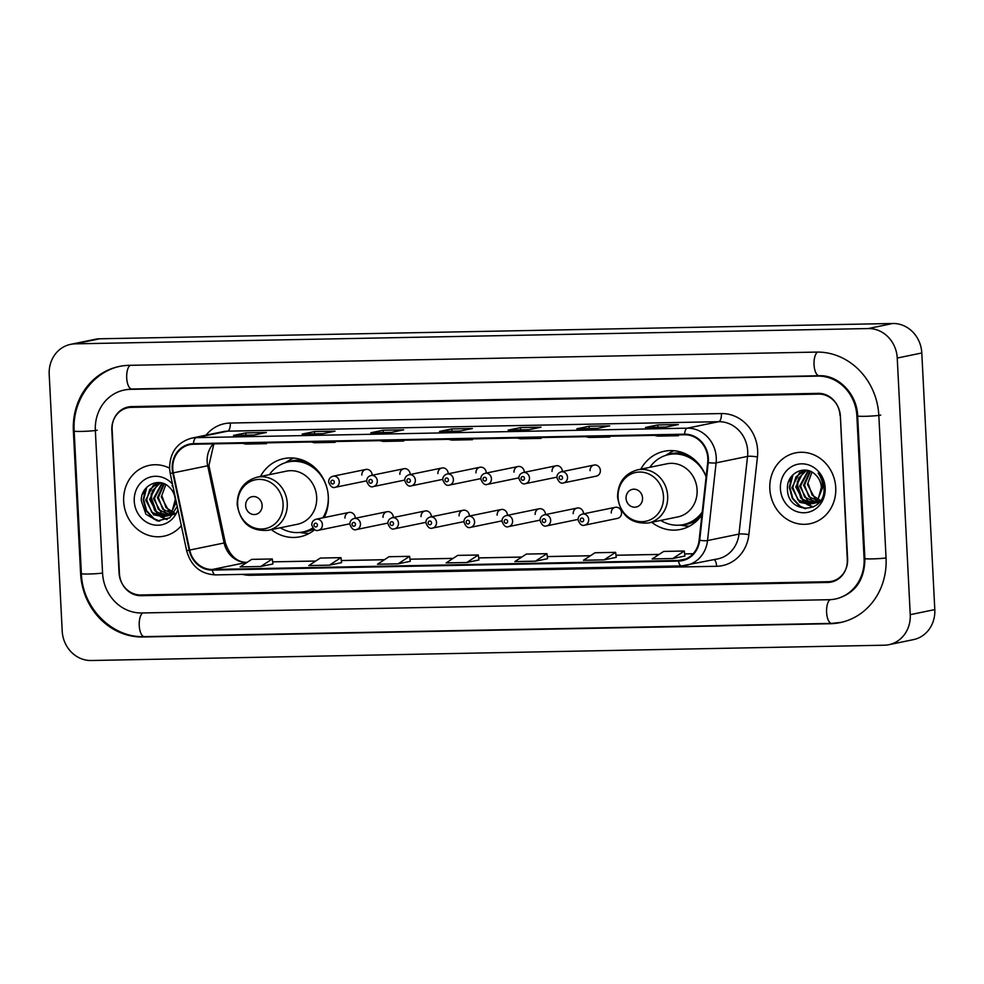 <?xml version="1.0" encoding="UTF-8"?>
<svg xmlns="http://www.w3.org/2000/svg" width="984" height="984" viewBox="0 0 984 984"><rect width="100%" height="100%" fill="white"/><g stroke="black" fill="none" stroke-linecap="round" stroke-linejoin="round"><path stroke-width="1.48" d="M651.765 522.283A39.914 36.297 -101.6 0 0 680.436 529.453A39.914 36.297 -101.6 0 0 701.924 514.853M271.35 529.626A39.914 36.297 -101.6 0 0 300.022 536.784A39.914 36.297 -101.6 0 0 314.695 529.699M324.216 517.547A39.914 36.297 -101.6 0 0 328.361 496.994A39.914 36.297 -101.6 0 0 283.909 458.593A39.914 36.297 -101.6 0 0 260.403 476.514M355.273 518.248A5.646 5.141 -101.6 0 0 348.976 512.443A5.646 5.141 -101.6 0 0 344.966 518.076M393.317 517.523A5.646 5.141 -101.6 0 0 387.019 511.717A5.646 5.141 -101.6 0 0 383.01 517.35M431.349 516.784A5.646 5.141 -101.6 0 0 425.051 510.979A5.646 5.141 -101.6 0 0 421.041 516.612M469.393 516.047A5.646 5.141 -101.6 0 0 463.095 510.241A5.646 5.141 -101.6 0 0 459.085 515.874M507.437 515.321A5.646 5.141 -101.6 0 0 501.139 509.515A5.646 5.141 -101.6 0 0 497.129 515.149M545.48 514.583A5.646 5.141 -101.6 0 0 539.183 508.777A5.646 5.141 -101.6 0 0 535.173 514.411M583.512 513.845A5.646 5.141 -101.6 0 0 577.214 508.039A5.646 5.141 -101.6 0 0 573.205 513.673M615.258 507.313L582.405 514.078A5.646 5.141 78.4 0 1 588.69 519.515A5.646 5.141 78.4 0 1 584.681 525.149L617.546 518.371A5.646 5.141 -101.6 0 0 621.556 512.738A5.646 5.141 -101.6 0 0 615.258 507.313A5.646 5.141 -101.6 0 0 611.248 512.947M594.078 465.051L561.224 471.828A5.646 5.141 78.4 0 1 567.51 477.265A5.646 5.141 78.4 0 1 563.5 482.886L596.365 476.121A5.646 5.141 -101.6 0 0 600.375 470.487A5.646 5.141 -101.6 0 0 594.078 465.051A5.646 5.141 -101.6 0 0 590.068 470.684M562.344 471.594A5.646 5.141 -101.6 0 0 556.046 465.789A5.646 5.141 -101.6 0 0 552.036 471.422M448.212 473.796A5.646 5.141 -101.6 0 0 441.914 467.99A5.646 5.141 -101.6 0 0 437.905 473.624M372.137 475.26A5.646 5.141 -101.6 0 0 365.839 469.454A5.646 5.141 -101.6 0 0 361.829 475.087M410.168 474.534A5.646 5.141 -101.6 0 0 403.871 468.728A5.646 5.141 -101.6 0 0 399.861 474.362M486.256 473.058A5.646 5.141 -101.6 0 0 479.958 467.252A5.646 5.141 -101.6 0 0 475.948 472.886M524.3 472.332A5.646 5.141 -101.6 0 0 518.002 466.527A5.646 5.141 -101.6 0 0 513.992 472.16M706.131 476.736A39.914 36.297 -101.6 0 0 664.323 451.262A39.914 36.297 -101.6 0 0 640.818 469.171M818.639 394.104L131.29 407.364A22.595 20.541 -101.6 0 0 127.871 407.745A22.595 20.541 -101.6 0 0 111.832 430.266L119.052 572.848A22.595 20.541 -101.6 0 0 140.786 594.963L828.147 581.704A22.595 20.541 -101.6 0 0 831.566 581.323A22.595 20.541 -101.6 0 0 847.605 558.789L840.385 416.22A22.595 20.541 -101.6 0 0 818.639 394.104M864.087 558.469L856.867 415.9A40.676 36.974 -101.6 0 0 817.729 376.097L130.38 389.356A40.676 36.974 -101.6 0 0 124.218 390.045A40.676 36.974 -101.6 0 0 95.35 430.586L102.57 573.155A40.676 36.974 -101.6 0 0 141.708 612.971L829.057 599.711A40.676 36.974 -101.6 0 0 835.207 599.022A40.676 36.974 -101.6 0 0 864.087 558.469L864.875 558.309M897.236 358.041A30.123 27.392 -101.6 0 0 868.245 328.558L75.141 343.846A30.123 27.392 -101.6 0 0 70.59 344.363A30.123 27.392 -101.6 0 0 49.2 374.4L62.201 631.027A30.123 27.392 -101.6 0 0 91.192 660.51L884.284 645.209A30.123 27.392 -101.6 0 0 888.847 644.704A30.123 27.392 -101.6 0 0 910.237 614.668L897.236 358.041L921.799 352.973A30.123 27.392 -101.6 0 0 892.808 323.49L99.716 338.791A30.123 27.392 -101.6 0 0 95.153 339.296L70.59 344.363M888.847 644.704L913.41 639.637A30.123 27.392 -101.6 0 0 934.8 609.6L921.799 352.973M878.835 415.482A64.772 58.892 -101.6 0 0 816.511 352.087L129.162 365.335A64.772 58.892 -101.6 0 0 119.359 366.429A64.772 58.892 -101.6 0 0 73.37 431.017L80.602 573.586A64.772 58.892 -101.6 0 0 142.926 636.98L830.275 623.721A64.772 58.892 -101.6 0 0 840.078 622.626A64.772 58.892 -101.6 0 0 886.055 558.051L878.835 415.482M143.947 490.93A37.663 34.243 -101.6 0 0 143.762 493.833M790.103 478.47A37.663 34.243 -101.6 0 0 789.918 481.373M123.676 501.397A36.15 32.866 -101.6 0 0 163.934 536.169A36.15 32.866 -101.6 0 0 181.327 525.677A36.15 32.866 -101.6 0 1 163.934 536.169A36.15 32.866 -101.6 0 1 123.676 501.397A36.15 32.866 -101.6 0 1 149.347 465.358A36.15 32.866 -101.6 0 0 123.676 501.397M769.832 488.937A36.15 32.866 -101.6 0 0 810.09 523.709A36.15 32.866 -101.6 0 0 835.748 487.658A36.15 32.866 -101.6 0 0 795.502 452.886A36.15 32.866 -101.6 0 0 769.832 488.937A36.15 32.866 -101.6 0 0 810.09 523.709A36.15 32.866 -101.6 0 0 835.748 487.658A36.15 32.866 -101.6 0 0 795.502 452.886A36.15 32.866 -101.6 0 0 769.832 488.937M172.766 468.692A24.096 21.919 78.4 0 1 189.875 444.657A24.096 21.919 78.4 0 1 193.528 444.251L684.63 434.78A24.096 21.919 78.4 0 1 707.693 462.541L699.12 540.228A24.096 21.919 78.4 0 1 682.133 560.081A24.096 21.919 78.4 0 1 678.493 560.486L212.372 569.478A24.096 21.919 78.4 0 1 189.727 550.056L173.307 472.849A24.096 21.919 78.4 0 1 172.766 468.692M172.212 468.704A24.698 22.46 -101.6 0 0 172.778 472.972L189.199 550.167A24.698 22.46 -101.6 0 0 212.409 570.08L678.517 561.089A24.698 22.46 -101.6 0 0 699.673 540.327L708.246 462.64A24.698 22.46 -101.6 0 0 684.593 434.178L193.491 443.649A24.698 22.46 -101.6 0 0 172.212 468.704M666.094 427.068L678.382 424.547L657.779 424.94L645.492 427.474L666.094 427.068M657.89 427.216L657.779 424.94M597.436 428.397L609.711 425.863L589.108 426.257L576.833 428.79L597.436 428.397M589.231 428.532L589.108 426.257M528.765 429.725L541.04 427.191L520.45 427.585L508.162 430.119L528.765 429.725M520.561 429.86L520.45 427.585M254.093 435.014L266.381 432.493L245.779 432.886L233.491 435.42L254.093 435.014M245.889 435.162L245.779 432.886M322.764 433.698L335.04 431.164L314.45 431.558L302.162 434.092L322.764 433.698M314.56 433.833L314.45 431.558M391.435 432.37L403.711 429.836L383.108 430.242L370.833 432.763L391.435 432.37M383.231 432.505L383.108 430.242M460.094 431.041L472.382 428.52L451.779 428.913L439.491 431.447L460.094 431.041M451.89 431.189L451.779 428.913M169.555 468.163A36.15 32.866 -101.6 0 0 149.347 465.358A36.15 32.866 -101.6 0 1 169.555 468.163M840.004 415.469A22.595 20.541 -101.6 0 0 818.257 393.366L131.598 406.601A22.595 20.541 -101.6 0 0 128.178 406.982A22.595 20.541 -101.6 0 0 112.139 429.516L119.433 573.586A22.595 20.541 -101.6 0 0 141.167 595.701L827.839 582.454A22.595 20.541 -101.6 0 0 831.259 582.073A22.595 20.541 -101.6 0 0 847.298 559.552L840.324 415.408M604.09 559.859L615.627 552.356L595.025 552.75L583.487 560.265L604.09 559.859L616.242 557.338M672.761 558.543L684.913 556.034L684.298 551.028L663.696 551.421L652.158 558.937L672.761 558.543L684.298 551.028M398.089 563.832L410.254 561.335L409.627 556.329L389.024 556.723L377.487 564.238L398.089 563.832L409.627 556.329M329.419 565.16L340.956 557.645L320.353 558.051L308.828 565.554L329.419 565.16L341.583 562.627M260.76 566.489L272.912 563.98L272.297 558.973L251.695 559.367L240.157 566.882L260.76 566.489L272.297 558.973M535.419 561.188L547.584 558.678L546.956 553.672L526.354 554.078L514.817 561.581L535.419 561.188L546.956 553.672M466.76 562.516L478.298 555.001L457.695 555.394L446.158 562.909L466.76 562.516L478.913 559.982M448.409 439.344L451.853 440.094L472.455 439.7L472.468 438.876M468.999 438.938L472.455 439.7M379.738 440.66L383.182 441.422L403.784 441.029L403.797 440.205M400.34 440.266L403.784 441.029M311.067 441.988L314.523 442.751L335.113 442.345L335.138 441.521M331.669 441.595L335.113 442.345M242.408 443.317L245.852 444.067L266.455 443.673L266.467 442.849M262.999 442.911L266.455 443.673M517.067 438.015L520.524 438.778L541.114 438.372L541.139 437.548M537.67 437.622L541.114 438.372M585.738 436.687L589.182 437.449L609.785 437.056L609.797 436.219M606.341 436.293L609.785 437.056M654.409 435.371L657.853 436.121L678.456 435.728L678.468 434.903M674.999 434.965L678.456 435.728M478.298 555.001L478.913 560.007M340.956 557.645L341.583 562.651M615.627 552.356L616.255 557.362M170.847 512.492L169.15 511.582L161.302 496.908L165.829 484.608M174.918 513.304L165.964 507.547L162.274 496.711M173.209 514.558L171.769 514.546M171.253 514.497L169.666 514.226M169.137 514.091L165.25 512.381L157.403 497.707L163.799 483.648M174.266 514.361L162.717 509.159L158.363 497.51L164.291 483.845M172.348 514.915L169.9 515.321M169.396 515.358L167.87 515.345M167.354 515.296L161.351 513.181L153.504 498.507L161.966 483.046M169.863 515.173L158.387 509.417L154.476 498.31L162.397 483.169M168.448 515.714L165.988 516.133M165.496 516.169L157.452 513.992L149.605 499.318L157.268 484.337L160.49 482.738M165.964 515.973L155.238 511.114L150.577 499.109L152.582 490.475L160.232 483.046M164.549 516.514L168.424 514.632L172.262 510.647L175.238 499.835C174.881 494.718 172.889 490.475 169.236 487.117C158.818 476.453 140.65 485.875 141.29 500.647L145.903 514.189L157.465 520.942L169.875 517.769L177.218 506.403M163.578 516.723L153.553 514.792L145.706 500.118L153.369 485.149L160.331 482.713M164.07 516.6L151.77 512.369L146.678 499.921L149.74 489.478L157.834 483.255M172.483 484.103A24.563 22.324 -101.6 0 0 147.477 478.064A24.563 22.324 -101.6 0 0 134.255 501.2A24.563 22.324 -101.6 0 0 153.602 524.866A24.563 22.324 -101.6 0 0 177.883 509.478M173.086 486.92L172.016 485.616L173.172 487.375M176.32 502.147L172.262 510.647M159.765 521.114L154.107 518.752L146.604 510.733L143.664 499.651L146.8 487.252M167.182 519.417L161.622 516.969M161.315 516.772L158.695 514.681M156.641 512.467L151.462 498.052L152.36 490.905M158.719 521.077L153.615 518.851L146.124 510.831L143.172 499.761L145.743 488.396M166.874 519.564L161.007 516.981M160.601 516.711L157.317 513.894M154.586 510.376L150.97 498.15L151.241 493.894M262.125 505.382A9.04 8.216 -101.6 0 0 253.429 496.539A9.04 8.216 -101.6 0 0 245.656 505.702A9.04 8.216 -101.6 0 0 254.352 514.546A9.04 8.216 -101.6 0 0 262.125 505.382M268.005 530.314L297.439 524.251A27.109 24.649 -101.6 0 0 316.688 497.215A27.109 24.649 -101.6 0 0 286.492 471.139L257.058 477.203C244.032 480.992 237.39 490.081 237.156 504.484C240.231 522.898 250.514 531.508 268.005 530.314A27.109 24.649 -101.6 0 0 287.254 503.279A27.109 24.649 -101.6 0 0 257.058 477.203M322.813 517.83A35.781 32.533 -101.6 0 0 328.262 496.305A35.781 32.533 -101.6 0 0 288.435 461.89A35.781 32.533 -101.6 0 0 269.395 474.657M314.695 467.56A35.781 32.533 -101.6 0 0 289.665 461.644L288.435 461.89M280.342 527.768A35.781 32.533 -101.6 0 0 302.875 531.975L304.105 531.717A35.781 32.533 -101.6 0 0 313.035 528.31M324.043 517.584A35.781 32.533 -101.6 0 0 324.757 516.391M302.875 531.975A35.781 32.533 -101.6 0 0 312.789 527.965M309.074 533.488A39.163 35.608 78.4 0 1 304.044 533.119L299.64 532.455M285.274 462.726L289.05 460.377A39.163 35.608 78.4 0 1 293.527 458.052M642.54 498.039A9.04 8.216 -101.6 0 0 633.844 489.196A9.04 8.216 -101.6 0 0 626.058 498.359A9.04 8.216 -101.6 0 0 634.754 507.203A9.04 8.216 -101.6 0 0 642.54 498.039M648.419 522.971L677.853 516.908A27.109 24.649 -101.6 0 0 697.102 489.884A27.109 24.649 -101.6 0 0 666.906 463.796L637.472 469.86C624.446 473.648 617.804 482.75 617.571 497.141C620.646 515.567 630.929 524.177 648.419 522.971A27.109 24.649 -101.6 0 0 667.669 495.948A27.109 24.649 -101.6 0 0 637.472 469.86M706.118 476.859A35.781 32.533 -101.6 0 0 668.849 454.559A35.781 32.533 -101.6 0 0 649.809 467.326M695.11 460.217A35.781 32.533 -101.6 0 0 670.079 454.3L668.849 454.559M660.756 520.438A35.781 32.533 -101.6 0 0 683.29 524.632L684.507 524.386A35.781 32.533 -101.6 0 0 702.059 513.587M683.29 524.632A35.781 32.533 -101.6 0 0 702.244 511.988M689.489 526.157A39.163 35.608 78.4 0 1 684.458 525.788L680.042 525.124M665.676 455.395L669.464 453.046A39.163 35.608 78.4 0 1 673.942 450.709M817.003 500.032L815.306 499.109L807.458 484.436L811.984 472.148M821.074 500.844L812.12 495.087L808.418 484.239M819.364 502.098L817.925 502.074M817.409 502.037L815.822 501.766M815.293 501.631L811.406 499.921L803.559 485.247L809.955 471.188M820.422 501.889L808.873 496.699L804.518 485.05L810.435 471.385M818.504 502.443L816.043 502.861M815.551 502.898L814.014 502.886M813.51 502.836L807.507 500.721L799.66 486.047L808.11 470.586M816.019 502.713L804.543 496.957L800.632 485.85L808.553 470.709M814.604 503.254L812.144 503.673M811.652 503.697L803.608 501.52L795.749 486.846L803.424 471.877L806.646 470.278M812.12 503.513L801.394 498.654L796.732 486.649L798.737 478.015L806.388 470.573M818.405 498.187L821.382 487.363C821.037 482.246 819.032 478.015 815.379 474.657C804.974 463.993 786.806 473.402 787.446 488.187C786.585 514.497 825.072 514.521 824.026 488.987L824.002 487.707C823.657 482.148 821.714 477.302 818.171 473.156C821.296 477.572 822.796 482.369 822.673 487.535L818.405 498.187L814.58 502.16L809.734 504.251L799.709 502.332L791.849 487.658L799.525 472.677L806.486 470.254M810.226 504.14L797.926 499.897L792.821 487.449L795.896 477.019L803.989 470.795M780.41 488.728A24.563 22.324 -101.6 0 0 804.039 512.762A24.563 22.324 -101.6 0 0 825.182 487.867A24.563 22.324 -101.6 0 0 801.554 463.833A24.563 22.324 -101.6 0 0 780.41 488.728M805.921 508.654L800.263 506.293L792.76 498.273L789.82 487.191L792.956 474.78M813.337 506.944L807.778 504.509M807.47 504.3L804.851 502.221M802.796 500.007L797.618 485.592L798.516 478.445M804.875 508.605L799.771 506.391L792.28 498.371L789.328 487.289L791.899 475.936M813.03 507.092L807.151 504.521M806.757 504.251L803.473 501.434M800.742 497.904L797.126 485.69L797.397 481.434M817.495 352.075A12.054 4.945 88.9 0 0 814.088 365.335A12.054 4.945 88.9 0 0 819.192 375.753C837.667 374.621 857.039 393.514 857.654 415.924L864.875 558.494C864.727 579.724 855.453 593.106 837.052 598.641M880.68 415.1A12.054 0.836 177.1 0 1 864.776 416.318A12.054 0.836 177.1 0 1 857.654 415.924M886.055 557.965A12.054 0.836 177.1 0 1 871.996 558.9A12.054 0.836 177.1 0 1 864.875 558.494M832.12 623.339A12.054 4.945 -91.1 0 1 831.738 623.389A12.054 4.945 -91.1 0 1 826.634 612.909A12.054 4.945 -91.1 0 1 830.078 599.674M144.759 636.599A12.054 4.945 -91.1 0 1 144.39 636.636A12.054 4.945 -91.1 0 1 139.273 626.193A12.054 4.945 -91.1 0 1 142.705 612.946M841.923 622.245L831.738 623.389L144.39 636.636C112.127 638.075 82.312 607.78 81.389 573.598A12.054 0.836 -2.9 0 0 89.273 573.992A12.054 0.836 -2.9 0 0 102.57 573.082M81.389 573.598L74.169 431.029A12.054 0.836 -2.9 0 0 83.714 431.361A12.054 0.836 -2.9 0 0 97.195 430.205M130.159 365.322A12.054 4.945 88.9 0 0 126.739 378.569A12.054 4.945 88.9 0 0 131.844 389.012L819.192 375.753M892.808 323.49L868.245 328.558M934.8 609.6L910.237 614.668M99.716 338.791L75.141 343.846M831.935 623.376L830.275 623.721M144.574 636.636L142.926 636.98M81.377 573.426L80.602 573.586M74.157 430.857L73.37 431.017M857.642 415.74L856.867 415.9M819.377 375.753L817.729 376.097M132.028 389.012L130.38 389.356M213.294 443.87A24.096 21.919 -101.6 0 0 207.157 461.607A24.096 21.919 -101.6 0 0 207.71 465.764L224.118 542.971A24.096 21.919 -101.6 0 0 246.763 562.393L247.058 562.381M206 435.186A37.663 34.243 78.4 0 1 230.305 423.034L721.407 413.551A7.528 3.087 -91.1 0 1 718.714 421.693L227.612 431.164A30.123 27.392 -101.6 0 0 223.048 431.668L191.609 438.151A30.123 27.392 78.4 0 1 196.173 437.646A7.528 3.087 88.9 0 0 193.491 443.649M721.407 413.551A37.663 34.243 78.4 0 1 757.643 450.414A37.663 34.243 78.4 0 1 757.446 456.933L748.873 534.62A37.663 34.243 78.4 0 1 716.635 566.28L250.526 575.271A37.663 34.243 78.4 0 1 242.433 574.373M747.705 451.176A30.123 27.392 -101.6 0 0 718.714 421.693L687.275 428.175A30.123 27.392 78.4 0 1 716.106 462.874L707.533 540.56A30.123 27.392 78.4 0 1 686.303 565.37A30.123 27.392 78.4 0 1 681.74 565.886A7.528 3.087 88.9 0 1 681.506 565.911L717.742 558.9A30.123 27.392 -101.6 0 0 738.984 534.078L747.545 456.404A30.123 27.392 -101.6 0 0 747.705 451.176M191.609 438.151C177.169 442.357 169.826 452.443 169.568 468.433L170.232 473.525L172.778 472.972M215.631 574.877A7.528 3.087 -91.1 0 1 215.398 574.902A7.528 3.087 -91.1 0 1 212.409 570.08M678.517 561.089A7.528 3.087 88.9 0 0 681.506 565.911L215.398 574.902C200.515 574.041 190.945 565.972 186.653 550.72L189.199 550.167M699.673 540.327A7.528 1.058 6.3 0 0 707.533 540.56L738.984 534.078A7.528 1.058 -173.7 0 1 748.873 534.62M708.246 462.64A7.528 1.058 6.3 0 0 716.106 462.874L747.545 456.404A7.528 1.058 -173.7 0 1 757.446 456.933M684.593 434.178A7.528 3.087 -91.1 0 1 687.275 428.175L196.173 437.646L227.612 431.164A7.528 3.087 -91.1 0 0 230.305 423.034M250.44 574.226A7.528 3.087 -91.1 0 1 250.526 575.271M714.224 559.625A7.528 3.087 -91.1 0 1 716.635 566.28M678.493 560.486L685.651 559.01M173.307 472.849L208.915 465.53L225.324 542.725L189.727 550.056M212.372 569.478L246.763 562.393A13.555 5.56 -91.1 0 1 247.119 562.344M315.79 561.015L272.654 561.852L315.729 561.064M341.325 560.572L384.4 559.736M453.12 558.371L409.984 559.207L453.058 558.408M478.654 557.916L521.729 557.092M547.325 556.6L590.4 555.763M615.984 555.271L659.059 554.435M693.154 553.746L684.655 553.906L693.117 553.783M283.072 503.771A24.907 22.644 -101.6 0 0 259.099 479.392A24.907 22.644 -101.6 0 0 237.648 504.644A24.907 22.644 -101.6 0 0 261.621 529.023A24.907 22.644 -101.6 0 0 283.072 503.771M301.768 532.184A36.113 32.829 -101.6 0 0 313.736 529.035M304.966 461.09A36.113 32.829 -101.6 0 0 287.34 462.148M663.487 496.428A24.907 22.644 -101.6 0 0 639.514 472.049A24.907 22.644 -101.6 0 0 618.063 497.301A24.907 22.644 -101.6 0 0 642.035 521.68A24.907 22.644 -101.6 0 0 663.487 496.428M682.183 524.841A36.113 32.829 -101.6 0 0 698.788 518.839M685.381 453.759A36.113 32.829 -101.6 0 0 667.755 454.805M339.271 481.656A5.646 5.141 78.4 0 1 335.261 487.289C332.654 488.335 330.452 486.563 328.644 481.988C328.644 479.036 330.083 477.117 332.973 476.231A5.646 5.141 78.4 0 1 339.271 481.656M330.87 482.111A1.882 1.71 -101.6 0 0 332.678 483.956A1.882 1.71 -101.6 0 0 334.302 482.049A1.882 1.71 -101.6 0 0 332.481 480.204A1.882 1.71 -101.6 0 0 330.87 482.111M377.303 480.93A5.646 5.141 78.4 0 1 373.293 486.563C370.697 487.609 368.496 485.838 366.675 481.25C366.688 478.31 368.127 476.391 371.017 475.493A5.646 5.141 78.4 0 1 377.303 480.93M368.902 481.373A1.882 1.71 -101.6 0 0 370.722 483.218A1.882 1.71 -101.6 0 0 370.525 479.466A1.882 1.71 -101.6 0 0 368.902 481.373M415.346 480.192A5.646 5.141 78.4 0 1 411.337 485.825C408.741 486.871 406.527 485.1 404.719 480.512C404.719 477.572 406.171 475.653 409.061 474.755A5.646 5.141 78.4 0 1 415.346 480.192M406.946 480.647A1.882 1.71 -101.6 0 0 410.377 480.573A1.882 1.71 -101.6 0 0 408.569 478.728A1.882 1.71 -101.6 0 0 406.946 480.647M453.39 479.454A5.646 5.141 78.4 0 1 449.381 485.087C446.785 486.133 444.571 484.362 442.763 479.786C442.763 476.834 444.214 474.915 447.105 474.03A5.646 5.141 78.4 0 1 453.39 479.454M444.989 479.909A1.882 1.71 -101.6 0 0 446.798 481.754A1.882 1.71 -101.6 0 0 448.421 479.848A1.882 1.71 -101.6 0 0 446.613 478.003A1.882 1.71 -101.6 0 0 444.989 479.909M491.434 478.728A5.646 5.141 78.4 0 1 487.424 484.362C484.817 485.407 482.615 483.636 480.807 479.048C480.807 476.108 482.258 474.19 485.137 473.292A5.646 5.141 78.4 0 1 491.434 478.728M483.033 479.171A1.882 1.71 -101.6 0 0 484.841 481.016A1.882 1.71 -101.6 0 0 486.465 479.11A1.882 1.71 -101.6 0 0 484.657 477.265A1.882 1.71 -101.6 0 0 483.033 479.171M529.478 477.99A5.646 5.141 78.4 0 1 525.468 483.624C522.861 484.669 520.659 482.898 518.851 478.31C518.851 475.37 520.29 473.452 523.181 472.554A5.646 5.141 78.4 0 1 529.478 477.99M521.077 478.445A1.882 1.71 -101.6 0 0 524.509 478.372A1.882 1.71 -101.6 0 0 522.688 476.527A1.882 1.71 -101.6 0 0 521.077 478.445M559.109 477.707A1.882 1.71 -101.6 0 0 560.929 479.552A1.882 1.71 -101.6 0 0 560.732 475.801A1.882 1.71 -101.6 0 0 559.109 477.707M348.976 512.443L316.11 519.22A5.646 5.141 78.4 0 1 322.408 524.644A5.646 5.141 78.4 0 1 318.398 530.278L349.812 523.808M317.438 525.038A1.882 1.71 -101.6 0 0 315.63 523.193A1.882 1.71 -101.6 0 0 314.007 525.099A1.882 1.71 -101.6 0 0 315.815 526.944A1.882 1.71 -101.6 0 0 317.438 525.038M387.019 511.717L354.154 518.482A5.646 5.141 78.4 0 1 360.452 523.918A5.646 5.141 78.4 0 1 356.442 529.552L387.856 523.07M355.482 524.3A1.882 1.71 -101.6 0 0 353.662 522.455A1.882 1.71 -101.6 0 0 352.038 524.361A1.882 1.71 -101.6 0 0 353.859 526.206A1.882 1.71 -101.6 0 0 355.482 524.3M425.051 510.979L392.198 517.744A5.646 5.141 78.4 0 1 398.483 523.181A5.646 5.141 78.4 0 1 394.473 528.814L425.9 522.344M393.514 523.562A1.882 1.71 -101.6 0 0 391.706 521.717A1.882 1.71 -101.6 0 0 390.082 523.636A1.882 1.71 -101.6 0 0 393.514 523.562M463.095 510.241L430.242 517.018A5.646 5.141 78.4 0 1 436.527 522.442A5.646 5.141 78.4 0 1 432.517 528.076L463.931 521.606M431.558 522.836A1.882 1.71 -101.6 0 0 429.75 520.991A1.882 1.71 -101.6 0 0 428.126 522.898A1.882 1.71 -101.6 0 0 429.934 524.743A1.882 1.71 -101.6 0 0 431.558 522.836M501.139 509.515L468.286 516.28A5.646 5.141 78.4 0 1 474.571 521.717A5.646 5.141 78.4 0 1 470.561 527.35L501.975 520.868M469.602 522.098A1.882 1.71 -101.6 0 0 467.794 520.253A1.882 1.71 -101.6 0 0 466.17 522.16A1.882 1.71 -101.6 0 0 467.978 524.005A1.882 1.71 -101.6 0 0 469.602 522.098M539.183 508.777L506.317 515.542A5.646 5.141 78.4 0 1 512.615 520.979A5.646 5.141 78.4 0 1 508.605 526.612L540.019 520.142M507.646 521.36A1.882 1.71 -101.6 0 0 505.837 519.515A1.882 1.71 -101.6 0 0 504.214 521.434A1.882 1.71 -101.6 0 0 507.646 521.36M577.214 508.039L544.361 514.817A5.646 5.141 78.4 0 1 550.659 520.253A5.646 5.141 78.4 0 1 546.649 525.874L578.063 519.404M545.689 520.634A1.882 1.71 -101.6 0 0 543.869 518.789A1.882 1.71 -101.6 0 0 542.245 520.696A1.882 1.71 -101.6 0 0 544.066 522.541A1.882 1.71 -101.6 0 0 545.689 520.634M583.721 519.896A1.882 1.71 -101.6 0 0 581.913 518.051A1.882 1.71 -101.6 0 0 580.289 519.958A1.882 1.71 -101.6 0 0 582.11 521.803A1.882 1.71 -101.6 0 0 583.721 519.896M121.204 366.06C92.939 371.288 72.041 400.611 74.169 431.029M126.063 389.664L131.844 389.012M170.232 473.525L186.653 550.72M225.324 542.725C229.862 555.923 237.144 562.467 247.193 562.344M341.313 560.523L384.461 559.699M478.654 557.879L521.791 557.042M547.313 556.55L590.462 555.726M615.984 555.234L659.12 554.398M208.915 465.53L213.872 443.858M460.192 431.029L439.688 431.423M391.521 432.345L371.017 432.751M322.85 433.673L302.346 434.067M254.192 435.002L233.688 435.395M528.851 429.701L508.347 430.094M597.522 428.372L577.018 428.778M666.193 427.056L645.689 427.45M810.705 504.054L809.734 504.251M366.675 480.819L335.261 487.289M365.839 469.454L332.973 476.231M404.719 480.081L373.293 486.563M403.871 468.728L371.017 475.493M442.763 479.356L411.337 485.825M441.914 467.99L409.061 474.755M480.795 478.618L449.381 485.087M479.958 467.252L447.105 474.03M518.839 477.88L487.424 484.362M518.002 466.527L485.137 473.292M556.882 477.154L525.468 483.624M556.046 465.789L523.181 472.554M563.5 482.886C560.905 483.931 558.703 482.16 556.882 477.584C556.895 474.632 558.334 472.714 561.224 471.828M316.11 519.22C313.232 520.106 311.78 522.024 311.78 524.976C313.564 529.54 315.766 531.311 318.398 530.278M354.154 518.482C351.263 519.38 349.824 521.299 349.824 524.238C351.608 528.814 353.809 530.585 356.442 529.552M392.198 517.744C389.307 518.642 387.868 520.561 387.856 523.5C389.639 528.076 391.853 529.847 394.473 528.814M430.242 517.018C427.351 517.904 425.9 519.823 425.9 522.775C427.683 527.338 429.897 529.109 432.517 528.076M468.286 516.28C465.395 517.178 463.944 519.097 463.944 522.037C465.727 526.612 467.929 528.383 470.561 527.35M506.317 515.542C503.439 516.44 501.988 518.359 501.988 521.299C503.771 525.874 505.973 527.645 508.605 526.612M544.361 514.817C541.471 515.702 540.032 517.621 540.032 520.573C541.815 525.136 544.017 526.907 546.649 525.874M582.405 514.078C579.514 514.976 578.075 516.895 578.063 519.835C579.847 524.411 582.061 526.182 584.681 525.149"/></g></svg>
